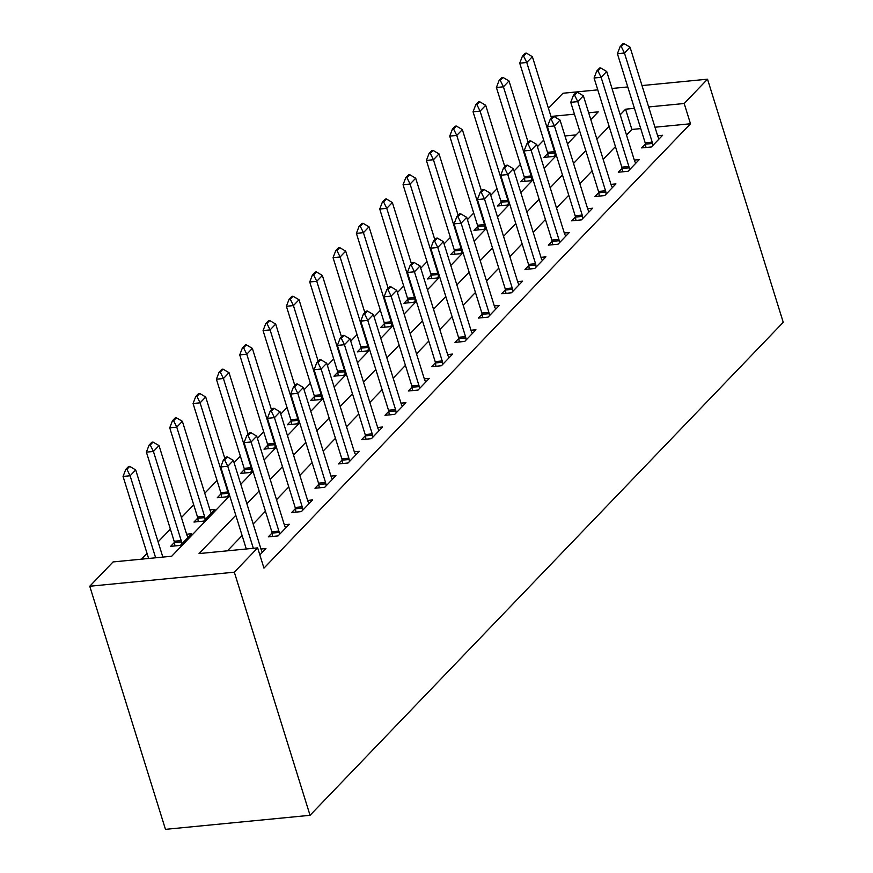 <?xml version="1.0" encoding="UTF-8"?>
<svg xmlns="http://www.w3.org/2000/svg" width="873" height="873" viewBox="0 0 873 873"><rect width="100%" height="100%" fill="white"/><g stroke="black" fill="none" stroke-linecap="round" stroke-linejoin="round"><path stroke-width="1.31" d="M548.462 108.339L562.954 93.247L597.776 89.864M229.719 495.777L171.697 556.232L113.086 561.928L89.755 586.241L165.477 829.35L310.046 815.306L783.245 322.312L707.523 79.192L684.192 103.505L648.661 106.953M543.693 140.138L537.419 146.686M520.363 164.451L514.088 170.988M497.032 188.754L490.757 195.301M473.701 213.067L467.415 219.614M450.37 237.38L444.084 243.916M427.028 261.682L420.753 268.229M403.697 285.995L397.422 292.542M380.366 310.308L374.081 316.844M357.035 334.61L350.75 341.157M333.693 358.923L327.419 365.471M310.362 383.236L304.088 389.773M287.031 407.538L280.757 414.086M263.701 431.851L257.415 438.399M240.37 456.164L234.084 462.701M217.028 480.466L204.773 493.245M193.697 504.78L181.431 517.558M170.366 529.093L158.1 541.86M147.035 553.395L141.491 559.167M576.136 134.879L564.984 135.959M174.425 542.395L170.628 546.345L180.395 545.407L191.591 533.73L186.626 534.211M197.756 518.082L193.959 522.043L203.725 521.094L214.922 509.428L209.957 509.908M221.087 493.769L217.29 497.73L227.056 496.781L229.304 494.445M244.429 469.467L240.621 473.417L250.387 472.479L252.635 470.132M267.76 445.154L263.962 449.115L273.729 448.165L275.977 445.819M291.091 420.841L287.293 424.802L297.06 423.852L299.308 421.517M314.422 396.538L310.624 400.489L320.391 399.55L322.639 397.204M337.753 372.225L333.955 376.187L343.722 375.237L345.97 372.891M361.095 347.912L357.286 351.874L367.064 350.924L369.312 348.589M384.426 323.61L380.628 327.561L390.395 326.622L392.643 324.276M407.756 299.297L403.959 303.258L413.726 302.309L415.974 299.963M431.087 274.984L427.29 278.945L437.057 277.996L439.305 275.661M454.429 250.682L450.621 254.643L460.387 253.694L462.635 251.348M477.76 226.369L473.963 230.33L483.729 229.381L485.977 227.035M501.091 202.056L497.294 206.017L507.06 205.068L509.308 202.732M524.422 177.754L520.624 181.715L530.391 180.766L532.639 178.419M547.753 153.441L543.955 157.402L553.722 156.453L555.97 154.106M235.797 515.288L199.044 553.58L257.655 547.884L263.962 568.137L690.499 123.77L654.979 127.218M640.738 128.604L631.888 129.455L626.519 135.064M615.443 146.599L603.178 159.366M592.112 170.901L579.847 183.679M568.781 195.214L556.516 207.992M545.439 219.527L533.185 232.294M522.109 243.829L509.843 256.607M498.778 268.142L486.512 280.92M475.447 292.455L463.181 305.223M452.105 316.757L439.85 329.536M428.774 341.07L416.519 353.849M405.443 365.383L393.177 378.151M382.112 389.685L369.846 402.464M358.781 413.998L346.516 426.777M335.439 438.311L323.185 451.079M312.108 462.614L299.843 475.392M288.777 486.927L276.512 499.705M265.447 511.24L253.181 524.007M242.105 535.542L227.449 550.819M259.848 554.901L265.938 548.55L260.972 549.03M272.103 532.901L268.306 536.862L278.072 535.913L289.279 524.236L284.303 524.728M295.434 508.588L291.637 512.549L301.403 511.6L312.61 499.934L307.645 500.415M318.776 484.286L314.967 488.236L324.745 487.287L335.941 475.621L330.976 476.101M342.107 459.973L338.309 463.934L348.076 462.985L359.272 451.308L354.307 451.799M365.438 435.66L361.64 439.621L371.407 438.672L382.603 427.006L377.638 427.486M388.769 411.358L384.971 415.308L394.738 414.359L405.945 402.693L400.969 403.173M412.111 387.045L408.302 391.006L418.08 390.056L429.276 378.38L424.311 378.871M435.441 362.731L431.644 366.693L441.411 365.743L452.607 354.078L447.642 354.558M458.772 338.429L454.975 342.38L464.742 341.43L475.938 329.765L470.973 330.245M482.103 314.116L478.306 318.078L488.072 317.128L499.28 305.463L494.304 305.943M505.434 289.803L501.637 293.764L511.403 292.815L522.611 281.15L517.645 281.63M528.776 265.501L524.968 269.451L534.745 268.502L545.941 256.837L540.976 257.317M552.107 241.188L548.309 245.149L558.076 244.2L569.272 232.534L564.307 233.015M575.438 216.875L571.64 220.836L581.407 219.887L592.603 208.221L587.638 208.702M598.769 192.573L594.971 196.523L604.738 195.574L615.945 183.908L610.969 184.389M622.111 168.26L618.302 172.221L628.08 171.272L639.276 159.606L634.311 160.086M645.442 143.947L641.644 147.908L651.411 146.959L662.607 135.293L657.642 135.773M690.499 123.77L684.192 103.505M257.655 547.884L234.324 572.186L310.046 815.306M707.523 79.192L642.004 85.565M627.774 86.94L612.006 88.479M590.792 119.601L598.234 111.853L588.675 112.781M574.434 114.167L550.983 116.447M240.795 484.242L253.061 471.475M264.126 459.94L276.392 447.162M287.457 435.627L299.723 422.848M310.799 411.314L323.054 398.546M334.13 387.012L346.395 374.233M357.461 362.699L369.726 349.92M380.792 338.386L393.057 325.618M404.123 314.084L416.388 301.305M427.464 289.771L439.719 276.992M450.795 265.457L463.061 252.69M474.126 241.155L486.392 228.377M497.457 216.842L509.723 204.064M520.799 192.529L533.054 179.762M544.13 168.227L556.396 155.449M567.461 143.914L579.727 131.136M89.755 586.241L234.324 572.186M634.431 108.339L625.581 109.201L620.201 114.8M609.136 126.334L596.87 139.113M585.805 150.647L573.539 163.426M562.463 174.96L550.208 187.728M539.132 199.262L526.866 212.041M515.801 223.575L503.535 236.354M492.47 247.888L480.205 260.656M469.128 272.19L456.874 284.969M445.797 296.504L433.532 309.282M422.467 320.817L410.201 333.584M399.136 345.119L386.87 357.897M375.805 369.432L363.539 382.21M352.463 393.745L340.208 406.512M329.132 418.047L316.866 430.826M305.801 442.36L293.535 455.139M282.47 466.673L270.204 479.441M259.128 490.975L246.873 503.754M631.888 129.455L625.581 109.201M227.406 456.906L226.238 457.026L223.433 459.94L224.612 459.831L227.406 456.906L233.375 460.431L261.147 549.575A4.507 2.226 84.5 0 0 261.616 550.71L262.424 552.216M253.334 548.299L227.777 466.269L220.749 466.957L223.433 459.94M246.295 548.986L220.749 466.957M233.375 460.431L227.777 466.269L224.612 459.831M162.847 557.094L135.697 469.925L130.099 475.763L155.645 557.792M126.923 469.314L129.728 466.4L128.549 466.509L125.756 469.434L126.923 469.314L130.099 475.763L123.06 476.44L148.617 558.48M135.697 469.925L129.728 466.4M125.756 469.434L123.06 476.44M250.737 432.604L249.569 432.713L246.764 435.627L247.943 435.518L250.737 432.604L256.717 436.129L284.478 525.262A4.507 2.226 84.5 0 0 284.947 526.397L285.755 527.903M279.458 534.462L279.174 532.421A4.507 2.226 84.5 0 0 278.88 531.1L251.108 441.956L244.08 442.644L246.764 435.627M272.616 536.437L272.136 533.097A4.507 2.226 84.5 0 0 271.841 531.788L244.08 442.644M256.717 436.129L251.108 441.956L247.943 435.518M274.078 408.291L272.9 408.4L270.106 411.325L271.274 411.205L274.078 408.291L280.047 411.816L307.809 500.96A4.507 2.226 84.5 0 0 308.278 502.095L309.097 503.601M302.8 510.159L302.505 508.108A4.507 2.226 84.5 0 0 302.211 506.787L274.449 417.654L267.411 418.331L270.106 411.325M295.947 512.135L295.467 508.795A4.507 2.226 84.5 0 0 295.172 507.475L267.411 418.331M280.047 411.816L274.449 417.654L271.274 411.205M297.409 383.978L296.231 384.098L293.437 387.012L294.605 386.903L297.409 383.978L303.378 387.503L331.14 476.647A4.507 2.226 84.5 0 0 331.609 477.782L332.427 479.288M326.131 485.846L325.836 483.806A4.507 2.226 84.5 0 0 325.542 482.485L297.78 393.341L290.742 394.029L293.437 387.012M319.278 487.821L318.809 484.482A4.507 2.226 84.5 0 0 318.514 483.162L290.742 394.029M303.378 387.503L297.78 393.341L294.605 386.903M188.077 537.397L187.269 535.891A4.507 2.226 -95.5 0 1 186.789 534.756L159.028 445.612L153.43 451.45L181.191 540.594A4.507 2.226 -95.5 0 1 181.486 541.915L181.78 543.955M150.254 445.012L153.059 442.087L151.891 442.207L149.087 445.121L150.254 445.012L153.43 451.45L146.391 452.138L174.163 541.271A4.507 2.226 -95.5 0 1 174.458 542.591L174.938 545.931M159.028 445.612L153.059 442.087M149.087 445.121L146.391 452.138M211.408 513.084L210.6 511.589A4.507 2.226 -95.5 0 1 210.131 510.443L182.359 421.31L176.761 427.137L204.522 516.281A4.507 2.226 -95.5 0 1 204.817 517.602L205.111 519.642M173.596 420.699L176.39 417.785L175.222 417.894L172.418 420.808L173.596 420.699L176.761 427.137L169.733 427.825L197.494 516.969A4.507 2.226 -95.5 0 1 197.789 518.289L198.269 521.618M182.359 421.31L176.39 417.785M172.418 420.808L169.733 427.825M224.841 458.478L205.701 396.997L200.092 402.835L227.864 491.968A4.507 2.226 -95.5 0 1 228.159 493.289L228.453 495.34M196.927 396.386L199.721 393.472L198.553 393.581L195.748 396.506L196.927 396.386L200.092 402.835L193.064 403.512L220.825 492.656A4.507 2.226 -95.5 0 1 221.12 493.976L221.6 497.315M205.701 396.997L199.721 393.472M195.748 396.506L193.064 403.512M320.74 359.676L319.573 359.785L316.768 362.699L317.936 362.59L320.74 359.676L326.709 363.201L354.471 452.334A4.507 2.226 84.5 0 0 354.951 453.469L355.758 454.975M349.462 461.533L349.167 459.493A4.507 2.226 84.5 0 0 348.873 458.172L321.111 369.028L314.084 369.716L316.768 362.699M342.62 463.508L342.14 460.169A4.507 2.226 84.5 0 0 341.845 458.86L314.084 369.716M326.709 363.201L321.111 369.028L317.936 362.59M248.172 434.165L229.032 372.684L223.433 378.522L251.195 467.666A4.507 2.226 -95.5 0 1 251.489 468.987L251.784 471.027M220.258 372.084L223.062 369.159L221.884 369.279L219.09 372.193L220.258 372.084L223.433 378.522L216.395 379.209L244.156 468.343A4.507 2.226 -95.5 0 1 244.451 469.663L244.931 473.002M229.032 372.684L223.062 369.159M219.09 372.193L216.395 379.209M344.071 335.363L342.903 335.472L340.099 338.397L341.278 338.277L344.071 335.363L350.04 338.888L377.813 428.032A4.507 2.226 84.5 0 0 378.282 429.167L379.089 430.673M372.793 437.231L372.509 435.18A4.507 2.226 84.5 0 0 372.214 433.859L344.442 344.726L337.415 345.402L340.099 338.397M365.951 439.206L365.471 435.867A4.507 2.226 84.5 0 0 365.176 434.547L337.415 345.402M350.04 338.888L344.442 344.726L341.278 338.277M367.402 311.05L366.234 311.17L363.43 314.084L364.608 313.974L367.402 311.05L373.382 314.575L401.144 403.719A4.507 2.226 84.5 0 0 401.613 404.854L402.42 406.36M396.135 412.918L395.84 410.877A4.507 2.226 84.5 0 0 395.545 409.557L367.773 320.413L360.745 321.1L363.43 314.084M389.282 414.893L388.801 411.554A4.507 2.226 84.5 0 0 388.507 410.234L360.745 321.1M373.382 314.575L367.773 320.413L364.608 313.974M390.744 286.748L389.565 286.857L386.772 289.771L387.939 289.661L390.744 286.748L396.713 290.273L424.474 379.406A4.507 2.226 84.5 0 0 424.944 380.541L425.762 382.047M419.466 388.605L419.171 386.564A4.507 2.226 84.5 0 0 418.876 385.244L391.115 296.1L384.076 296.787L386.772 289.771M412.613 390.58L412.132 387.241A4.507 2.226 84.5 0 0 411.838 385.931L384.076 296.787M396.713 290.273L391.115 296.1L387.939 289.661M414.075 262.435L412.896 262.544L410.103 265.468L411.27 265.348L414.075 262.435L420.044 265.959L447.805 355.104A4.507 2.226 84.5 0 0 448.275 356.239L449.093 357.744M442.797 364.303L442.502 362.251A4.507 2.226 84.5 0 0 442.207 360.931L414.446 271.798L407.407 272.474L410.103 265.468M435.943 366.278L435.474 362.939A4.507 2.226 84.5 0 0 435.18 361.618L407.407 272.474M420.044 265.959L414.446 271.798L411.27 265.348M437.406 238.122L436.238 238.242L433.434 241.155L434.612 241.046L437.406 238.122L443.375 241.646L471.147 330.791A4.507 2.226 84.5 0 0 471.616 331.926L472.424 333.431M466.127 339.99L465.833 337.949A4.507 2.226 84.5 0 0 465.538 336.629L437.777 247.485L430.749 248.172L433.434 241.155M459.285 341.965L458.805 338.626A4.507 2.226 84.5 0 0 458.511 337.305L430.749 248.172M443.375 241.646L437.777 247.485L434.612 241.046M271.514 409.852L252.362 348.382L246.764 354.209L274.526 443.353A4.507 2.226 -95.5 0 1 274.82 444.673L275.115 446.714M243.589 347.77L246.393 344.857L245.215 344.966L242.421 347.88L243.589 347.77L246.764 354.209L239.726 354.896L267.498 444.041A4.507 2.226 -95.5 0 1 267.793 445.361L268.262 448.689M252.362 348.382L246.393 344.857M242.421 347.88L239.726 354.896M294.845 385.55L275.693 324.069L270.095 329.907L297.857 419.04A4.507 2.226 -95.5 0 1 298.151 420.36L298.446 422.412M266.92 323.457L269.724 320.544L268.557 320.653L265.752 323.577L266.92 323.457L270.095 329.907L263.068 330.583L290.829 419.727A4.507 2.226 -95.5 0 1 291.124 421.048L291.604 424.387M275.693 324.069L269.724 320.544M265.752 323.577L263.068 330.583M318.176 361.236L299.024 299.755L293.426 305.594L321.199 394.738A4.507 2.226 -95.5 0 1 321.493 396.058L321.777 398.099M290.262 299.155L293.055 296.231L291.888 296.351L289.083 299.264L290.262 299.155L293.426 305.594L286.399 306.281L314.16 395.414A4.507 2.226 -95.5 0 1 314.455 396.735L314.935 400.074M299.024 299.755L293.055 296.231M289.083 299.264L286.399 306.281M341.507 336.923L322.366 275.453L316.768 281.281L344.529 370.425A4.507 2.226 -95.5 0 1 344.824 371.745L345.119 373.786M313.593 274.842L316.397 271.929L315.218 272.038L312.425 274.951L313.593 274.842L316.768 281.281L309.729 281.968L337.491 371.112A4.507 2.226 -95.5 0 1 337.786 372.433L338.266 375.761M322.366 275.453L316.397 271.929M312.425 274.951L309.729 281.968M364.849 312.621L345.697 251.14L340.099 256.978L367.86 346.112A4.507 2.226 -95.5 0 1 368.155 347.432L368.45 349.484M336.923 250.529L339.728 247.616L338.549 247.725L335.756 250.649L336.923 250.529L340.099 256.978L333.06 257.655L360.833 346.799A4.507 2.226 -95.5 0 1 361.127 348.12L361.597 351.459M345.697 251.14L339.728 247.616M335.756 250.649L333.06 257.655M460.737 213.82L459.569 213.929L456.765 216.842L457.943 216.733L460.737 213.82L466.717 217.344L494.478 306.478A4.507 2.226 84.5 0 0 494.947 307.612L495.755 309.118M489.458 315.677L489.175 313.636A4.507 2.226 84.5 0 0 488.88 312.316L461.108 223.172L454.08 223.859L456.765 216.842M482.616 317.652L482.136 314.324A4.507 2.226 84.5 0 0 481.841 313.003L454.08 223.859M466.717 217.344L461.108 223.172L457.943 216.733M388.179 288.308L369.028 226.827L363.43 232.665L391.191 321.81A4.507 2.226 -95.5 0 1 391.486 323.13L391.781 325.171M360.254 226.227L363.059 223.302L361.891 223.423L359.087 226.336L360.254 226.227L363.43 232.665L356.391 233.353L384.164 322.486A4.507 2.226 -95.5 0 1 384.458 323.807L384.938 327.146M369.028 226.827L363.059 223.302M359.087 226.336L356.391 233.353M484.079 189.506L482.9 189.616L480.106 192.54L481.274 192.42L484.079 189.506L490.048 193.031L517.809 282.175A4.507 2.226 84.5 0 0 518.278 283.31L519.097 284.816M512.8 291.375L512.506 289.323A4.507 2.226 84.5 0 0 512.211 288.003L484.45 198.869L477.411 199.546L480.106 192.54M505.947 293.35L505.467 290.011A4.507 2.226 84.5 0 0 505.172 288.69L477.411 199.546M490.048 193.031L484.45 198.869L481.274 192.42M411.51 263.995L392.359 202.525L386.761 208.352L414.522 297.497A4.507 2.226 -95.5 0 1 414.817 298.817L415.111 300.858M383.596 201.914L386.39 199L385.222 199.109L382.418 202.023L383.596 201.914L386.761 208.352L379.733 209.04L407.495 298.184A4.507 2.226 -95.5 0 1 407.789 299.504L408.269 302.833M392.359 202.525L386.39 199M382.418 202.023L379.733 209.04M507.409 165.193L506.231 165.313L503.437 168.227L504.605 168.118L507.409 165.193L513.379 168.718L541.14 257.862A4.507 2.226 84.5 0 0 541.609 258.997L542.428 260.503M536.131 267.062L535.836 265.021A4.507 2.226 84.5 0 0 535.542 263.701L507.78 174.556L500.742 175.244L503.437 168.227M529.278 269.037L528.809 265.698A4.507 2.226 84.5 0 0 528.514 264.377L500.742 175.244M513.379 168.718L507.78 174.556L504.605 168.118M434.841 239.693L415.701 178.212L410.092 184.05L437.864 273.184A4.507 2.226 -95.5 0 1 438.159 274.504L438.453 276.555M406.927 177.601L409.721 174.687L408.553 174.796L405.749 177.721L406.927 177.601L410.092 184.05L403.064 184.727L430.826 273.871A4.507 2.226 -95.5 0 1 431.12 275.191L431.6 278.531M415.701 178.212L409.721 174.687M405.749 177.721L403.064 184.727M530.74 140.891L529.573 141L526.768 143.914L527.936 143.805L530.74 140.891L536.709 144.416L564.471 233.549A4.507 2.226 84.5 0 0 564.951 234.684L565.759 236.19M559.462 242.749L559.167 240.708A4.507 2.226 84.5 0 0 558.873 239.388L531.111 150.243L524.084 150.931L526.768 143.914M552.62 244.724L552.14 241.395A4.507 2.226 84.5 0 0 551.845 240.075L524.084 150.931M536.709 144.416L531.111 150.243L527.936 143.805M458.172 215.38L439.032 153.899L433.434 159.737L461.195 248.881A4.507 2.226 -95.5 0 1 461.49 250.202L461.784 252.242M430.258 153.299L433.063 150.374L431.884 150.494L429.09 153.408L430.258 153.299L433.434 159.737L426.395 160.425L454.156 249.558A4.507 2.226 -95.5 0 1 454.451 250.878L454.931 254.218M439.032 153.899L433.063 150.374M429.09 153.408L426.395 160.425M554.071 116.578L552.904 116.687L550.099 119.612L551.278 119.492L554.071 116.578L560.04 120.103L587.813 209.247A4.507 2.226 84.5 0 0 588.282 210.382L589.089 211.888M582.793 218.446L582.509 216.395A4.507 2.226 84.5 0 0 582.215 215.074L554.442 125.941L547.415 126.618L550.099 119.612M575.951 220.422L575.471 217.082A4.507 2.226 84.5 0 0 575.176 215.762L547.415 126.618M560.04 120.103L554.442 125.941L551.278 119.492M481.514 191.067L462.363 129.597L456.765 135.424L484.526 224.568A4.507 2.226 -95.5 0 1 484.821 225.889L485.115 227.929M453.589 128.986L456.393 126.072L455.215 126.181L452.421 129.095L453.589 128.986L456.765 135.424L449.726 136.112L477.498 225.256A4.507 2.226 -95.5 0 1 477.793 226.576L478.262 229.905M462.363 129.597L456.393 126.072M452.421 129.095L449.726 136.112M577.402 92.265L576.235 92.385L573.43 95.299L574.609 95.19L577.402 92.265L583.382 95.79L611.144 184.934A4.507 2.226 84.5 0 0 611.613 186.069L612.42 187.575M606.135 194.133L605.84 192.093A4.507 2.226 84.5 0 0 605.546 190.772L577.773 101.628L570.746 102.316L573.43 95.299M599.282 196.109L598.802 192.769A4.507 2.226 84.5 0 0 598.507 191.449L570.746 102.316M583.382 95.79L577.773 101.628L574.609 95.19M504.845 166.765L485.694 105.284L480.095 111.122L507.857 200.255A4.507 2.226 -95.5 0 1 508.151 201.576L508.446 203.627M476.92 104.673L479.724 101.759L478.557 101.879L475.752 104.793L476.92 104.673L480.095 111.122L473.068 111.799L500.829 200.943A4.507 2.226 -95.5 0 1 501.124 202.263L501.604 205.602M485.694 105.284L479.724 101.759M475.752 104.793L473.068 111.799M600.744 67.963L599.565 68.072L596.772 70.986L597.94 70.877L600.744 67.963L606.713 71.488L634.475 160.621A4.507 2.226 84.5 0 0 634.944 161.756L635.762 163.262M629.466 169.82L629.171 167.78A4.507 2.226 84.5 0 0 628.876 166.459L601.115 77.315L594.077 78.003L596.772 70.986M622.613 171.795L622.133 168.467A4.507 2.226 84.5 0 0 621.838 167.147L594.077 78.003M606.713 71.488L601.115 77.315L597.94 70.877M528.176 142.452L509.024 80.971L503.426 86.809L531.199 175.953A4.507 2.226 -95.5 0 1 531.493 177.274L531.777 179.314M500.262 80.371L503.055 77.446L501.888 77.566L499.083 80.48L500.262 80.371L503.426 86.809L496.399 87.496L524.16 176.63A4.507 2.226 -95.5 0 1 524.455 177.95L524.935 181.289M509.024 80.971L503.055 77.446M499.083 80.48L496.399 87.496M624.075 43.65L622.896 43.759L620.103 46.684L621.27 46.564L624.075 43.65L630.044 47.175L657.805 136.319A4.507 2.226 84.5 0 0 658.275 137.454L659.093 138.96M652.797 145.518L652.502 143.467A4.507 2.226 84.5 0 0 652.207 142.146L624.446 53.013L617.407 53.69L620.103 46.684M645.944 147.493L645.474 144.154A4.507 2.226 84.5 0 0 645.18 142.834L617.407 53.69M630.044 47.175L624.446 53.013L621.27 46.564M551.507 118.139L532.366 56.669L526.768 62.496L554.53 151.64A4.507 2.226 -95.5 0 1 554.824 152.961L555.119 155.001M523.593 56.058L526.397 53.144L525.219 53.253L522.425 56.167L523.593 56.058L526.768 62.496L519.73 63.183L547.491 152.328A4.507 2.226 -95.5 0 1 547.786 153.648L548.266 156.976M532.366 56.669L526.397 53.144M522.425 56.167L519.73 63.183M278.88 531.1L271.841 531.788M279.174 532.421L272.136 533.097M302.211 506.787L295.172 507.475M302.505 508.108L295.467 508.795M325.542 482.485L318.514 483.162M325.836 483.806L318.809 484.482M174.458 542.591L181.486 541.915M174.163 541.271L181.191 540.594M197.789 518.289L204.817 517.602M197.494 516.969L204.522 516.281M221.12 493.976L228.159 493.289M220.825 492.656L227.864 491.968M348.873 458.172L341.845 458.86M349.167 459.493L342.14 460.169M244.451 469.663L251.489 468.987M244.156 468.343L251.195 467.666M372.214 433.859L365.176 434.547M372.509 435.18L365.471 435.867M395.545 409.557L388.507 410.234M395.84 410.877L388.801 411.554M418.876 385.244L411.838 385.931M419.171 386.564L412.132 387.241M442.207 360.931L435.18 361.618M442.502 362.251L435.474 362.939M465.538 336.629L458.511 337.305M465.833 337.949L458.805 338.626M267.793 445.361L274.82 444.673M267.498 444.041L274.526 443.353M291.124 421.048L298.151 420.36M290.829 419.727L297.857 419.04M314.455 396.735L321.493 396.058M314.16 395.414L321.199 394.738M337.786 372.433L344.824 371.745M337.491 371.112L344.529 370.425M361.127 348.12L368.155 347.432M360.833 346.799L367.86 346.112M488.88 312.316L481.841 313.003M489.175 313.636L482.136 314.324M384.458 323.807L391.486 323.13M384.164 322.486L391.191 321.81M512.211 288.003L505.172 288.69M512.506 289.323L505.467 290.011M407.789 299.504L414.817 298.817M407.495 298.184L414.522 297.497M535.542 263.701L528.514 264.377M535.836 265.021L528.809 265.698M431.12 275.191L438.159 274.504M430.826 273.871L437.864 273.184M558.873 239.388L551.845 240.075M559.167 240.708L552.14 241.395M454.451 250.878L461.49 250.202M454.156 249.558L461.195 248.881M582.215 215.074L575.176 215.762M582.509 216.395L575.471 217.082M477.793 226.576L484.821 225.889M477.498 225.256L484.526 224.568M605.546 190.772L598.507 191.449M605.84 192.093L598.802 192.769M501.124 202.263L508.151 201.576M500.829 200.943L507.857 200.255M628.876 166.459L621.838 167.147M629.171 167.78L622.133 168.467M524.455 177.95L531.493 177.274M524.16 176.63L531.199 175.953M652.207 142.146L645.18 142.834M652.502 143.467L645.474 144.154M547.786 153.648L554.824 152.961M547.491 152.328L554.53 151.64"/></g></svg>
